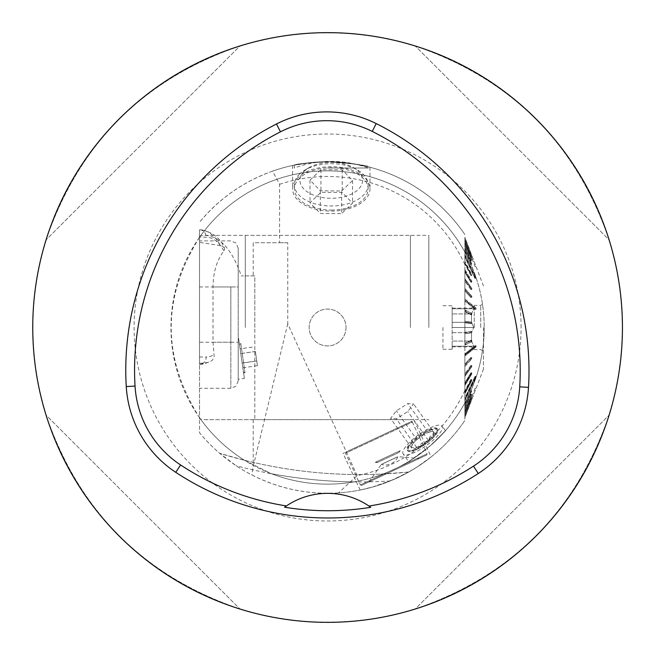 <?xml version="1.0" encoding="UTF-8"?>
<svg xmlns="http://www.w3.org/2000/svg" width="655" height="655" viewBox="0 0 655 655"><rect width="100%" height="100%" fill="white"/><g stroke="black" fill="none" stroke-linecap="round" stroke-linejoin="round"><path stroke-width="0.49" stroke-dasharray="3.27 2.46" d="M204.843 419.642L254.803 419.642L204.843 419.642L199.521 418.963L199.521 237.323A156.635 156.635 0 0 1 464.878 252.085L464.878 420.404L464.878 252.085C477.642 275.608 484.094 300.743 484.225 327.5A156.635 156.635 0 0 0 249.277 191.849A156.635 156.635 0 0 0 249.277 463.15A156.635 156.635 0 0 0 484.225 327.5C484.094 354.257 477.642 379.392 464.878 402.915A156.635 156.635 0 0 1 431.858 444.393L418.946 454.734L408.581 461.57L403.144 453.948A23.957 6.599 144.5 0 0 426.479 445.408A23.957 6.599 144.5 0 0 442.141 426.118A23.957 6.599 144.5 0 0 418.807 434.658A23.957 6.599 144.5 0 0 403.144 453.948M464.878 237.298L464.878 239.877L475.153 266.781L476.013 266.454L464.878 237.298L464.878 239.877L475.153 266.781L476.013 266.454L464.878 237.298M464.878 237.921L464.878 240.655L464.878 237.921L471.788 255.876L464.878 237.921M464.878 238.101L464.878 240.655L464.878 238.101L464.878 239.959L464.878 238.101L471.788 256.048L464.878 238.101M464.878 239.959L464.878 242.8L464.878 239.959L471.788 257.489L464.878 239.959M464.878 240.303L464.878 243.382L464.878 240.303L471.788 257.833L464.878 240.303M464.878 243.382L464.878 246.288L464.878 243.382L471.788 260.207L464.878 243.382M464.878 243.889L464.878 248.122L464.878 243.889L471.788 260.715L464.878 243.889M464.878 248.122L464.878 251.053L464.878 248.122L471.788 263.981L464.878 248.122M464.878 248.794L464.878 254.124L464.878 248.794L471.788 264.645L464.878 248.794M464.878 254.124L464.878 257.022L475.153 278.784L476.013 278.514L464.878 254.934L464.878 257.022L475.153 278.784L475.153 277.974L476.013 277.704L464.878 254.124L464.878 256.203L475.153 277.974L476.013 277.704L464.878 254.124M464.878 261.271L464.878 254.934L464.878 264.104L464.878 261.271L471.788 274.461L464.878 261.271M464.878 262.221L464.878 269.475L464.878 262.221L471.788 275.411L471.788 274.461L471.788 275.411L464.878 262.221M464.878 269.475L464.878 272.177L464.878 269.475L471.788 281.003L464.878 269.475M464.878 270.54L464.878 278.588L464.878 270.54L471.788 282.076L471.788 281.003L471.788 282.076L464.878 270.54M464.878 278.588L464.878 281.134L464.878 278.588L471.788 288.282L464.878 278.588M464.878 279.75L464.878 288.47L464.878 279.75L471.788 289.445L471.788 288.282L471.788 289.445L464.878 279.75M464.878 288.47L464.878 290.82L464.878 288.47L471.788 296.175L464.878 288.47M464.878 289.723L464.878 298.967L464.878 289.723L471.788 297.427L471.788 296.175L471.788 297.427L464.878 289.723M464.878 298.967L464.878 301.079L464.878 299.769L475.153 308.079L475.153 309.397L476.013 309.291L476.013 307.981L476.013 309.291L464.878 300.285L464.878 301.079L475.153 309.397L475.153 308.079L476.013 307.981L464.878 298.967L464.878 299.769L475.153 308.079L476.013 307.981L464.878 298.967M464.878 309.921L464.878 300.285L464.878 311.764L464.878 309.921L471.788 313.311L464.878 309.921M464.878 311.281L464.878 321.147L464.878 311.281L471.788 314.67L471.788 313.311L471.788 314.67L464.878 311.281M464.878 321.147L464.878 322.686L464.878 321.147L471.788 322.285L464.878 321.147M464.878 322.522L464.878 332.478L464.878 322.522L471.788 323.66L471.788 322.285L471.788 323.66L464.878 322.522M464.878 332.478L464.878 333.69L464.878 332.314L471.788 331.34L471.788 332.715L464.878 333.69L464.878 343.719L464.878 333.853L471.788 332.715L471.788 331.34L464.878 332.478M464.878 343.719L464.878 344.595L464.878 343.236L464.878 343.719L471.788 340.33L471.788 341.689L464.878 345.079L464.878 344.595L464.878 354.715L464.878 345.079L471.788 341.689L471.788 340.33L464.878 343.719M464.878 354.715L464.878 353.921L464.878 355.231L464.878 353.921L475.153 345.603L476.013 345.709L476.013 347.019L476.013 345.709L464.878 354.715L464.878 353.921L475.153 345.603L475.153 346.921L475.153 345.603L476.013 345.709L464.878 354.715M464.878 356.033L464.878 355.231L475.153 346.921L476.013 347.019L464.878 356.033L464.878 365.277L464.878 355.231L475.153 346.921L476.013 347.019L464.878 356.033M464.878 365.277L464.878 364.18L464.878 365.433L464.878 364.18L464.878 365.277L471.788 357.573L471.788 358.825L464.878 366.53L464.878 365.433L464.878 375.25L464.878 366.53L471.788 358.825L471.788 357.573L464.878 365.277M464.878 375.25L464.878 373.866L464.878 375.25L471.788 365.555L471.788 366.718L464.878 376.412L464.878 375.037L464.878 384.46L464.878 376.412L471.788 366.718L471.788 365.555L464.878 375.25M464.878 384.46L464.878 382.823L464.878 384.46L471.788 372.924L471.788 373.997L464.878 385.525L464.878 383.887L464.878 392.779L464.878 385.525L471.788 373.997L471.788 372.924L464.878 384.46M464.878 392.779L464.878 390.896L464.878 392.779L471.788 379.589L471.788 380.539L464.878 393.729L464.878 391.846L464.878 400.066L464.878 393.729L471.788 380.539L471.788 379.589L464.878 392.779M464.878 400.066L464.878 397.978L475.153 376.216L476.013 376.486L464.878 400.066L464.878 397.978L475.153 376.216L475.153 377.026L475.153 376.216L476.013 376.486L464.878 400.066M464.878 400.876L464.878 398.797L475.153 377.026L476.013 377.296L464.878 400.876L464.878 406.206L464.878 398.797L475.153 377.026L476.013 377.296L464.878 400.876M464.878 406.206L464.878 403.947L464.878 406.206L471.788 390.355L464.878 406.878L464.878 404.618L464.878 411.111L464.878 406.878L471.788 391.019L464.878 406.206M464.878 411.111L464.878 408.712L464.878 411.111L471.788 394.285L464.878 411.618L464.878 409.219L464.878 414.697L464.878 411.618L471.788 394.793L464.878 411.111M464.878 414.697L464.878 412.2L464.878 414.697L471.788 397.167L464.878 415.041L464.878 412.544L464.878 416.899L464.878 415.041L471.788 397.511L464.878 414.697M464.878 416.899L464.878 414.345L464.878 416.899L471.788 398.952L464.878 417.079L464.878 414.517L464.878 417.702L471.788 399.124L464.878 416.899M464.878 417.702L464.878 415.123L475.153 388.219L476.013 388.546L464.878 417.702L464.878 415.123L475.153 388.219L476.013 388.546L464.878 417.702M464.878 300.285L464.878 301.079L475.153 309.397L476.013 309.291L464.878 300.285M464.878 254.934L464.878 257.022L475.153 278.784L476.013 278.514L464.878 254.934M521.085 327.5A193.487 193.487 0 0 0 230.847 159.935A193.487 193.487 0 0 0 230.847 495.065A193.487 193.487 0 0 0 521.085 327.5M622.25 327.5A294.66 294.66 0 0 0 180.264 72.32A294.66 294.66 0 0 0 180.264 582.68A294.66 294.66 0 0 0 622.25 327.5M32.75 327.5A294.84 294.84 0 0 1 475.014 72.156A294.84 294.84 0 0 1 475.014 582.844A294.84 294.84 0 0 1 32.75 327.5M609.109 239.869C576.13 143.592 511.506 78.96 415.221 45.981C511.506 78.96 576.13 143.592 609.109 239.869L415.221 45.981L609.109 239.869M46.071 415.131C79.05 511.408 143.682 576.04 239.959 609.019C143.682 576.04 79.05 511.408 46.071 415.131L239.959 609.019L46.071 415.131M239.959 45.981C143.682 78.96 79.05 143.592 46.071 239.869C79.05 143.592 143.682 78.96 239.959 45.981L46.071 239.869L239.959 45.981M415.221 609.019C511.506 576.04 576.13 511.408 609.109 415.131C576.13 511.408 511.506 576.04 415.221 609.019L609.109 415.131L415.221 609.019M369.174 506.192A73.712 73.712 0 0 0 286.145 506.11M428.828 327.5L428.828 235.358L428.828 327.5M254.803 327.5L254.803 275.902L241.277 275.902L254.803 275.902L254.803 419.642L254.803 327.5M199.521 236.037L204.843 235.358C220.178 236.291 232.32 249.809 241.277 275.902M327.59 161.736C351.964 163.349 365.523 165.044 368.274 166.804L351.432 163.455L339.888 162.194L327.5 161.736L315.776 162.153L294.291 165.117C295.978 164.012 307.08 162.882 327.59 161.736M327.59 168.016L368.274 168.016L327.59 168.016M431.154 456.936L416.326 467.514L405.732 473.696L393.991 479.386L372.245 487.14L360.176 490.03L373.645 486.739L384.51 483.185L396.48 478.273L407.893 472.517L417.759 466.597L431.154 456.936L414.058 420.264L343.081 453.366L414.058 420.264M464.878 390.437A151.027 151.027 0 0 1 357.163 475.604L338.488 492.904A165.764 165.764 0 0 0 464.878 420.404A165.764 165.764 0 0 1 408.794 472.009L390.274 480.958A165.764 165.764 0 0 1 236.078 465.713L219.662 453.317A165.764 165.764 0 0 1 199.521 432.742L199.521 418.963M338.488 492.904C307.973 494.73 279.079 488.736 251.807 474.924C231.51 464.42 214.087 450.353 199.521 432.742L199.521 417.677A156.635 156.635 0 0 0 244.503 460.285L271.44 473.721A480.59 480.59 0 0 0 354.027 481.892A156.635 156.635 0 0 1 271.44 473.721M354.027 481.892C365.613 479.697 375.299 477.061 383.069 473.983A156.635 156.635 0 0 0 425.029 450.141C402.628 466.311 404.119 465.075 429.5 446.456C449.608 426.872 450.394 426.184 431.858 444.393L445.416 430.712L442.141 426.118M199.521 237.323C161.777 297.444 161.777 357.556 199.521 417.677L199.521 237.323M408.794 472.009L383.069 473.983A473.221 473.221 0 0 1 244.503 460.285L219.662 453.317A473.221 473.221 0 0 0 408.794 472.009M272.562 171.135C243.57 181.541 219.22 198.58 199.521 222.258A165.764 165.764 0 0 1 464.878 234.596A165.764 165.764 0 0 0 272.562 171.135L279.595 184.309L279.595 242.735L253.215 242.735L253.215 275.902M293.096 165.363L309.782 162.694L321.933 161.834L334.345 161.875L356.099 164.2L369.977 167.246C369.543 165.944 356.639 164.118 331.274 161.777C308.808 162.587 296.076 163.783 293.096 165.363M199.521 364.352L199.521 229.831L199.521 364.352M357.163 475.604L287.758 323.816L287.758 242.735L279.595 242.735M279.595 184.309A151.027 151.027 0 0 1 464.878 264.563M346.02 327.5A18.43 18.43 0 0 1 318.379 343.457A18.43 18.43 0 0 1 318.379 311.543A18.43 18.43 0 0 1 346.02 327.5A18.43 18.43 0 0 1 327.59 345.93A18.43 18.43 0 0 1 309.168 327.5A18.43 18.43 0 0 1 327.59 309.07A18.43 18.43 0 0 1 346.02 327.5M287.758 323.816L253.215 466.368L251.807 474.924M331.274 210.042A36.852 21.14 -0 0 0 368.135 188.902A36.852 21.14 -0 0 0 341.116 168.531A36.852 21.14 -0 0 0 299.671 178.029A36.852 21.14 -0 0 0 294.423 188.902A36.852 21.14 -0 0 0 331.274 210.042M331.274 211.098A38.694 22.196 -0 0 0 369.977 188.902A38.694 22.196 -0 0 0 331.274 166.706A38.694 22.196 -0 0 0 292.58 188.902A38.694 22.196 -0 0 0 331.274 211.098M287.758 242.735L253.215 242.735M253.215 419.642L253.215 466.368M407.132 450.018A18.43 5.076 144.5 0 0 408.605 450.755A18.43 5.076 144.5 0 0 425.079 443.443A18.43 5.076 144.5 0 0 437.343 430.245A18.43 5.076 144.5 0 0 437.131 428.607A18.43 5.076 144.5 0 0 429.786 429.156A18.43 5.076 144.5 0 0 413.248 439.972A18.43 5.076 144.5 0 0 407.132 450.018L407.639 450.738A18.43 5.076 144.5 0 0 425.594 444.172A18.43 5.076 144.5 0 0 437.646 429.328L437.131 428.607M437.646 429.328A18.43 5.076 144.5 0 0 419.691 435.894A18.43 5.076 144.5 0 0 407.639 450.738M239.493 344.555L240.803 343.523L245.003 372.703L240.803 343.523L239.37 343.728L243.57 372.908L245.003 372.703L243.455 372.081L239.493 344.555L243.455 372.081M243.57 372.908L239.37 343.728M224.403 247.844L222.323 246.174L220.399 245.609A55.282 29.295 90 0 0 199.906 229.831C211.794 231.485 219.957 237.495 224.403 247.844L224.599 249.506L223.904 250.857C216.846 260.24 213.211 272.275 212.998 286.956L212.998 342.246L214.144 356.074L213.571 358.351L212.089 360.414L209.674 361.961L207.267 362.583A55.282 29.295 90 0 1 199.906 364.352A7.369 6.247 90 0 0 206.161 356.983A47.913 25.389 -90 0 0 214.054 354.609M199.521 363.419L207.267 362.583M220.399 245.609L199.521 242.358M244.356 378.385L238.584 338.258L244.356 378.385L238.215 379.27L238.215 338.308L238.215 379.27M212.998 342.246L230.847 342.246L230.847 286.956L238.215 286.956L238.215 380.94L238.215 248.261L238.215 286.956L212.998 286.956M411.135 421.632L346.004 452.007L411.135 421.632L412.355 422.074L345.553 453.227L412.355 422.074L427.158 453.809L360.348 484.962L427.158 453.809L426.708 455.037L361.576 485.404L426.708 455.037M255.376 351.465L257.423 365.695L255.376 351.465L240.786 353.561L240.107 348.845L254.697 346.741M240.107 348.845L240.794 353.594L255.385 351.498M242.153 363.075L240.786 353.561L242.153 363.075L256.744 360.979M242.833 367.799L257.423 365.695M242.153 363.042L256.744 360.938M299.671 173.976A36.852 21.14 -0 0 0 294.423 184.849A36.852 21.14 -0 0 0 331.274 205.989A36.852 21.14 -0 0 0 368.135 184.849A36.852 21.14 -0 0 0 357.589 170.046A36.852 21.14 -0 0 0 304.968 170.046A36.852 21.14 -0 0 0 299.671 173.976M304.411 171.078A31.325 17.972 -0 0 0 312.943 194.895A31.325 17.972 -0 0 0 355.035 192.038A31.325 17.972 -0 0 0 353.643 167.745A31.325 17.972 -0 0 0 308.914 167.745A31.325 17.972 -0 0 0 304.411 171.078M341.607 190.998L352.554 180.526L342.221 169.858L320.95 169.653L310.003 180.117L320.328 190.785L341.607 190.998L341.607 213.636L320.328 213.432L310.003 202.763L320.95 192.292L342.221 192.496L352.554 203.173L341.607 213.636M352.554 180.526L352.554 203.173M342.221 169.858L342.221 192.496M320.95 169.653L320.95 192.292M310.003 180.117L310.003 202.763M320.328 190.785L320.328 213.432M416.891 447.66A13.829 3.815 -35.5 0 1 411.168 447.308L416.891 447.66L421.632 443.443L428.37 440.381A13.829 3.815 -35.5 0 1 416.891 447.66L396.316 418.815L390.593 418.471L396.34 410.841L407.819 403.57L413.542 403.914L407.795 411.545L396.316 418.815M434.118 432.758A13.829 3.815 -35.5 0 1 428.37 440.381L429.909 436.836L434.118 432.758L430.867 431.76L428.395 432.406A13.829 3.815 -35.5 0 1 431.317 431.522A13.829 3.815 -35.5 0 1 434.118 432.758L413.542 403.914M416.916 439.685A13.829 3.815 -35.5 0 1 428.395 432.406L422.467 434.953L415.941 440.291L412.707 443.762L411.168 447.308A13.829 3.815 -35.5 0 1 411.774 445.466A13.829 3.815 -35.5 0 1 416.916 439.685L396.34 410.841M411.168 447.308L390.593 418.471M428.395 432.406L407.819 403.57M428.37 440.381L407.795 411.545M429.926 430.384A17.505 4.822 -35.5 0 1 437.098 431.416A17.505 4.822 -35.5 0 1 425.447 443.959A17.505 4.822 -35.5 0 1 409.793 450.902A17.505 4.822 -35.5 0 1 412.576 442.223A17.505 4.822 -35.5 0 1 429.926 430.384M396.791 457.247L381.3 464.469L396.791 457.247M369.092 481.9L381.276 464.42L397.978 456.633L381.276 464.42A13.82 13.82 0 0 0 397.978 456.633L419.192 458.541L369.092 481.9L419.192 458.541M483.472 327.5L483.472 369.019L483.472 327.5M471.788 332.715L464.878 333.69L470.929 332.699L470.929 331.315L470.929 332.699L471.788 332.715M470.929 340.273L464.878 343.236L470.929 340.273L470.929 341.632L470.929 340.273L471.788 340.33L470.929 340.273M471.788 341.689L464.878 344.595L471.788 341.689M470.929 357.433L464.878 364.18L470.929 357.433L470.929 358.686L470.929 357.433L471.788 357.573L470.929 357.433M471.788 358.825L470.929 358.686L464.878 365.433L470.929 358.686L471.788 358.825M470.929 365.375L464.878 373.866L470.929 365.375L470.929 366.546L470.929 365.375L471.788 365.555L470.929 365.375M471.788 366.718L470.929 366.546L464.878 375.037L470.929 366.546L471.788 366.718M470.929 372.72L464.878 382.823L470.929 372.72L470.929 373.784L470.929 372.72L471.788 372.924L470.929 372.72M471.788 373.997L470.929 373.784L464.878 383.887L470.929 373.784L471.788 373.997M470.929 379.351L464.878 390.896L470.929 379.351L470.929 380.293L470.929 379.351L471.788 379.589L470.929 379.351M471.788 380.539L470.929 380.293L464.878 391.846L470.929 380.293L471.788 380.539M470.929 390.061L464.878 403.947L470.929 390.061L470.929 390.732L470.929 390.061L471.788 390.355L470.929 390.061M471.788 391.019L470.929 390.732L464.878 404.618L470.929 390.732L471.788 391.019M470.929 393.982L464.878 408.712L470.929 393.982L470.929 394.49L470.929 393.982L471.788 394.285L470.929 393.982M471.788 394.793L470.929 394.49L464.878 409.219L470.929 394.49L471.788 394.793M470.929 396.848L464.878 412.2L470.929 396.848L471.788 397.167L470.929 396.848M471.788 397.511L470.929 397.192L464.878 412.544L470.929 397.192L471.788 397.511M470.929 398.625L464.878 414.345L470.929 398.625L471.788 398.952L470.929 398.625M471.788 399.124L470.929 398.797L464.878 414.517L470.929 398.797L471.788 399.124M471.788 331.34L464.878 332.314L471.788 331.34M470.929 323.685L464.878 322.686L470.929 323.685L470.929 322.301L470.929 323.685L471.788 323.66L470.929 323.685M471.788 322.285L464.878 321.31L471.788 322.285M470.929 314.727L464.878 311.764L470.929 314.727L470.929 313.368L470.929 314.727L471.788 314.67L470.929 314.727M471.788 313.311L464.878 310.404L471.788 313.311M470.929 297.566L464.878 290.82L470.929 297.566L470.929 296.314L470.929 297.566L471.788 297.427L470.929 297.566M471.788 296.175L470.929 296.314L464.878 289.567L470.929 296.314L471.788 296.175M470.929 289.625L464.878 281.134L470.929 289.625L470.929 288.454L470.929 289.625L471.788 289.445L470.929 289.625M471.788 288.282L470.929 288.454L464.878 279.963L470.929 288.454L471.788 288.282M470.929 282.28L464.878 272.177L470.929 282.28L470.929 281.216L470.929 282.28L471.788 282.076L470.929 282.28M471.788 281.003L470.929 281.216L464.878 271.113L470.929 281.216L471.788 281.003M470.929 275.649L464.878 264.104L470.929 275.649L470.929 274.707L470.929 275.649L471.788 275.411L470.929 275.649M471.788 274.461L470.929 274.707L464.878 263.154L470.929 274.707L471.788 274.461M470.929 264.939L464.878 251.053L470.929 264.939L470.929 264.268L470.929 264.939L471.788 264.645L470.929 264.939M471.788 263.981L470.929 264.268L464.878 250.382L470.929 264.268L471.788 263.981M470.929 261.017L464.878 246.288L470.929 261.017L470.929 260.51L470.929 261.017L471.788 260.715L470.929 261.017M471.788 260.207L470.929 260.51L464.878 245.781L470.929 260.51L471.788 260.207M470.929 258.152L464.878 242.8L470.929 258.152L471.788 257.833L470.929 258.152M471.788 257.489L470.929 257.808L464.878 242.456L470.929 257.808L471.788 257.489M470.929 256.375L464.878 240.655L470.929 256.375L471.788 256.048L470.929 256.375M471.788 255.876L470.929 256.203L464.878 240.483L470.929 256.203L471.788 255.876M442.927 327.5L442.927 349.246L442.927 327.5M452.147 327.5L452.147 305.754L452.147 349.246L452.147 322.35L452.147 327.5L473.77 327.5L471.494 322.35L452.147 322.35L452.147 313.925L452.147 322.35L471.494 322.35L473.77 327.5L452.147 327.5M452.147 308.775L452.147 313.925L452.147 308.153L452.147 308.775L473.77 308.775L452.147 308.775L473.77 308.775L471.494 313.925L452.147 313.925L471.494 313.925L473.77 308.775L452.147 308.775M452.147 346.225L452.147 346.847L452.147 346.225L473.77 346.225L452.147 346.225L473.77 346.225L471.494 341.075L452.147 341.075L471.494 341.075L473.77 346.225L452.147 346.225M452.147 332.65L471.494 332.65L473.77 327.5L471.494 332.65L452.147 332.65M480.704 327.5L480.704 305.386L480.704 327.5M474.261 327.5L474.261 305.386L474.261 327.5M471.494 322.35L471.494 313.925L471.494 322.35M471.494 308.775L471.494 308.153L471.494 308.775M471.494 332.65L471.494 341.075L471.494 332.65M471.494 346.225L471.494 346.847L471.494 346.225M399.091 451.205L376.396 461.791L399.091 451.205L399.034 452.417L377.362 462.528L399.034 452.417L400.27 450.656L375.217 462.34L400.27 450.656M410.398 327.5L410.398 235.358L410.398 327.5M245.289 327.5L245.289 235.358L245.289 327.5M390.274 480.958A480.59 480.59 0 0 1 236.078 465.713M199.521 356.983L206.161 356.983M223.904 250.857A47.913 25.389 -90 0 0 206.161 237.208L199.521 237.208M199.906 229.831A7.369 6.247 -90 0 1 206.161 237.208M199.521 286.956L230.847 286.956L230.847 388.309L230.847 342.246L199.521 342.246M230.847 342.246L238.215 342.246L230.847 342.246M254.803 419.642L428.828 419.642M204.843 235.358L428.828 235.358M294.283 165.117L294.283 168.016A106.88 106.88 0 0 1 368.274 168.016L368.274 166.804M292.58 165.469L292.58 188.902M369.977 167.246L369.977 188.902M199.906 364.352L210.091 361.781M238.215 248.261L236.021 243.005L230.847 240.893L199.521 240.893M238.215 380.94L236.021 386.196L230.847 388.309L199.521 388.309M360.176 490.03L343.081 453.366M368.135 188.902L368.135 184.849M294.423 188.902L294.423 184.849M308.914 167.745L304.968 170.046M353.643 167.745L357.589 170.046M429.77 431.784L431.317 431.522M412.519 444.106L411.774 445.466M437.098 431.416L437.343 430.245M409.793 450.902L408.605 450.755M361.576 485.404L360.348 484.962L345.553 453.227L346.004 452.007M483.472 285.981L476.013 266.446M483.472 369.019L476.013 388.554M442.927 349.246L452.147 349.246M442.927 305.754L452.147 305.754M452.147 346.847L471.494 346.847L474.261 349.614L480.704 349.614L483.472 351.211M452.147 308.153L471.494 308.153L474.261 305.386L480.704 305.386L483.472 303.789M376.396 461.791A13.82 13.82 0 0 0 377.362 462.528L375.217 462.34M245.289 419.642L410.398 419.642M245.289 235.358L410.398 235.358"/><path stroke-width="0.98" d="M32.75 327.5A294.84 294.84 0 0 1 475.014 72.156A294.84 294.84 0 0 1 475.014 582.844A294.84 294.84 0 0 1 32.75 327.5M126.259 386.581A276.418 276.418 0 0 1 276.476 124A110.564 110.564 0 0 1 376.207 123.574A276.418 276.418 0 0 1 528.503 387.367A110.564 110.564 0 0 1 478.273 473.524A276.418 276.418 0 0 1 175.753 472.32A110.564 110.564 0 0 1 126.259 386.581L135.036 386.065A267.617 267.617 0 0 1 280.471 131.827A101.771 101.771 0 0 1 372.269 131.442A267.617 267.617 0 0 1 519.726 386.835A101.771 101.771 0 0 1 473.491 466.139A267.617 267.617 0 0 1 368.921 506.028L370.755 507.306A73.712 73.712 0 0 0 369.174 506.192M135.036 386.065A101.771 101.771 0 0 0 180.6 464.976A267.617 267.617 0 0 0 286.391 505.938L284.557 507.216A269.172 269.172 0 0 0 370.755 507.306M286.391 505.938A73.712 73.712 0 0 1 368.921 506.028M286.145 506.11A73.712 73.712 0 0 0 284.557 507.216M280.471 131.827L276.476 124M372.269 131.442L376.207 123.574M519.726 386.835L528.503 387.367M473.491 466.139L478.273 473.524M180.6 464.976L175.753 472.32"/></g></svg>
